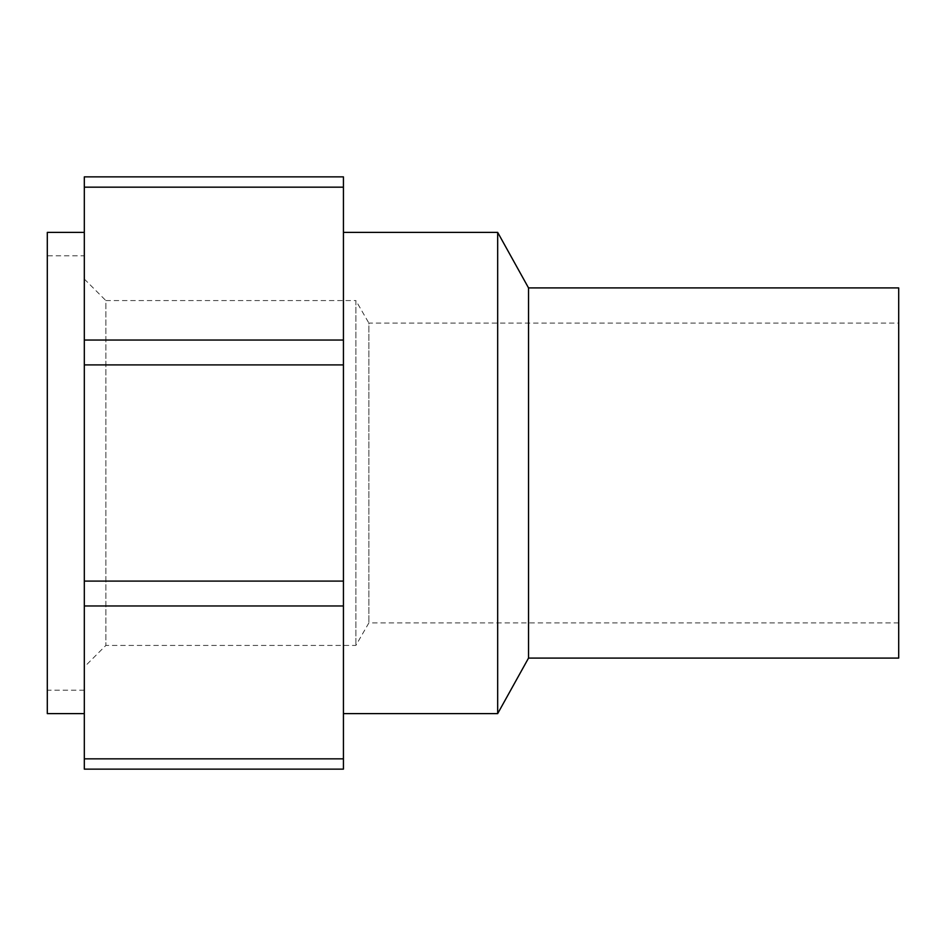 <?xml version="1.0" encoding="UTF-8"?>
<svg xmlns="http://www.w3.org/2000/svg" width="946" height="946" viewBox="0 0 946 946"><rect width="100%" height="100%" fill="white"/><g stroke="black" fill="none" stroke-linecap="round" stroke-linejoin="round"><path stroke-width="0.71" stroke-dasharray="4.73 3.55" d="M343.433 176.867L343.433 758.834L84.312 758.834L84.312 176.867M84.312 758.834L84.312 769.133L343.433 769.133L343.433 758.834M47.3 713.615L47.3 232.385M84.312 232.385L84.312 713.615L84.312 232.385M47.3 255.834L47.3 690.166L47.3 255.834L84.312 255.834L84.312 690.166L84.312 255.834M343.433 232.385L343.433 713.615L343.433 232.385M497.679 713.615L497.679 232.385M528.53 658.085L528.53 287.915M898.7 658.085L898.7 287.915M898.7 323.083L898.7 622.917L898.7 323.083L368.869 323.083L368.869 622.917L368.869 323.083L355.885 300.58L355.885 645.42L355.885 300.58L105.869 300.58L105.869 645.42L105.869 300.58L84.312 279.035L84.312 666.965L84.312 279.035M343.433 605.96L84.312 605.96M343.433 581.104L84.312 581.104M343.433 187.166L84.312 187.166M343.433 340.04L84.312 340.04M343.433 364.896L84.312 364.896M898.7 622.917L368.869 622.917L355.885 645.42L105.869 645.42L84.312 666.965M84.312 690.166L47.3 690.166"/><path stroke-width="1.42" d="M84.312 232.385L47.3 232.385L47.3 713.615L84.312 713.615M84.312 605.96L84.312 769.133L343.433 769.133L343.433 605.96L84.312 605.96L84.312 176.867L343.433 176.867L343.433 187.166L84.312 187.166M343.433 187.166L343.433 364.896L84.312 364.896M343.433 605.96L343.433 364.896M528.53 287.915L528.53 658.085L898.7 658.085L898.7 287.915L528.53 287.915L497.679 232.385L343.433 232.385M497.679 232.385L497.679 713.615L343.433 713.615M343.433 176.867L84.312 176.867M343.433 758.834L84.312 758.834M343.433 581.104L84.312 581.104M343.433 340.04L84.312 340.04M528.53 658.085L497.679 713.615"/></g></svg>
